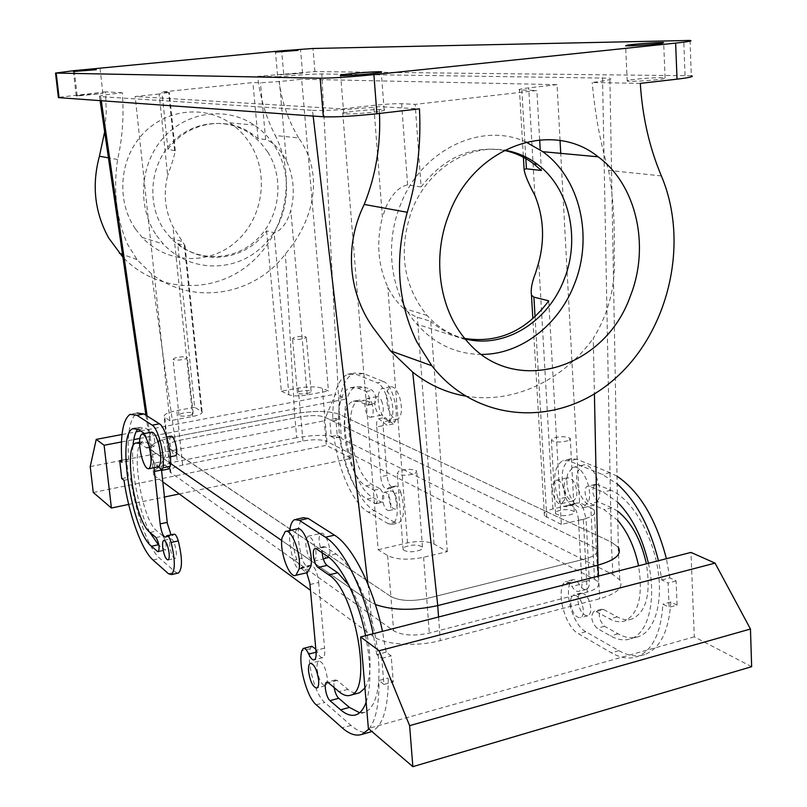 <?xml version="1.0" encoding="UTF-8"?>
<svg xmlns="http://www.w3.org/2000/svg" width="807" height="807" viewBox="0 0 807 807"><rect width="100%" height="100%" fill="white"/><g stroke="black" fill="none" stroke-linecap="round" stroke-linejoin="round"><path stroke-width="0.61" stroke-dasharray="4.04 3.03" d="M156.619 235.573L163.418 244.107C189.02 271.919 233.152 273.048 260.641 248.153C288.402 223.579 294.959 177.944 274.905 146.44C269.437 137.836 262.557 130.714 254.266 125.085C226.717 106.292 186.972 111.285 163.448 137.704C139.752 163.942 136.918 207.016 156.619 235.573M267.672 151.887L259.915 141.951L250.422 133.821C226.384 116.914 191.37 120.969 170.559 144.009C149.588 166.888 146.904 204.736 164.174 229.874L170.832 238.136C193.387 261.952 231.76 262.578 255.597 240.708C279.666 219.1 285.204 179.295 267.672 151.887M135.536 229.148L142.123 237.379C166.968 264.222 209.749 265.412 236.36 241.454C263.233 217.809 269.477 173.798 249.948 143.424C244.632 135.132 237.934 128.263 229.884 122.835C203.122 104.718 164.648 109.52 141.941 134.93C119.063 160.169 116.4 201.609 135.536 229.148M159.171 94.016L135.173 96.507L169.904 420.76L192.722 416.473C199.601 415.04 202.728 413.446 202.093 411.711L194.658 407.283L177.681 243.563L185.025 245.671L172.97 226.696C164.991 210.587 163.216 193.539 167.654 175.573L159.171 94.016L169.278 92.371L161.965 91.978L252.914 82.576L260.459 82.788L279.383 81.547L301.667 79.237L328.449 390.971L322.326 388.248L326.946 441.49L594.547 579.265L598.037 582.029C600.196 586.023 596.585 589.372 587.214 592.096L429.314 633.091C414.173 636.289 402.279 635.523 393.634 630.792L170.075 472.125C169.278 469.452 173.465 467.092 182.614 465.054L302.968 440.995C313.459 439.21 321.448 439.371 326.946 441.49M177.681 243.563C204.151 266.421 246.498 259.743 266.572 230.873L274.128 232.749C281.441 230.54 287.01 223.095 290.823 210.405C295.201 193.186 293.738 176.632 286.414 160.744L282.44 153.814C276.589 145.936 270.991 141.175 265.634 139.53L258.079 138.683L252.157 134.002C226.545 115.381 187.587 121.948 167.917 149.335L175.28 150.768C174.362 155.862 171.82 164.124 167.654 175.573M313.156 116.047L312.48 110.307L99.523 96.568C98.303 95.841 105.909 94.57 122.341 92.755C124.076 115.694 122.503 137.957 117.61 159.524C113.041 190.27 116.349 218.526 127.567 244.299L137.019 259.622L151.555 273.896C192.691 306.246 254.619 295.624 285.416 253.892C312.531 222.389 325.675 175.341 298.62 137.947L275.248 135.495C297.188 178.115 285.446 234.756 248.899 264.575C212.614 294.716 156.467 292.578 122.906 257.201M122.341 92.755L105.546 91.847L106.252 111.901L104.648 131.793M105.546 91.847L58.366 97.375M690.025 40.441L691.327 75.767L314.932 71.601L257.685 76.362C260.066 97.536 265.927 117.247 275.248 135.495M258.079 138.683L252.914 82.576M167.917 149.335L161.965 91.978M194.658 407.283L176.844 410.581C167.604 412.478 163.367 414.606 164.134 416.977L167.362 446.947C166.575 444.415 170.781 442.155 179.981 440.188L300.799 416.826C311.32 415.08 319.34 415.202 324.838 417.179L592.832 546.642L596.333 549.254C598.491 553.037 594.86 556.235 585.438 558.858L426.711 598.542C411.489 601.639 399.556 600.963 390.901 596.514L393.634 630.792M266.572 230.873L281.34 391.193L298.207 388.056C308.778 386.371 316.818 386.432 322.326 388.248M281.34 391.193L288.906 394.794C292.971 396.207 299.074 396.267 307.205 394.966L328.449 390.971M312.48 110.307C322.629 111.053 353.748 109.379 379.179 106.655L419.448 108.834M347.343 112.244C343.762 112.879 342.572 113.363 343.772 113.676C346.617 114.604 371.492 112.919 380.823 111.164C384.253 110.539 385.353 110.075 384.132 109.772C381.055 108.874 356.855 110.509 347.343 112.244M80.196 95.196L76.231 96.043L102.862 93.511L80.196 95.196M640.304 83.383L592.197 82.506C607.701 80.529 613.592 79.086 609.87 78.188L618.313 547.338L611.292 542.082L339.404 414.344C329.024 410.692 314.064 410.491 294.545 413.719C314.084 410.491 329.024 410.692 339.404 414.344L341.462 438.564L612.906 574.554L619.756 579.88C623.892 587.294 617.204 593.579 599.702 598.733L440.299 640.576C416.594 647.083 383.779 644.783 372.854 636.128L310.493 590.321M298.62 137.947C287.463 119.184 280.796 98.787 278.607 76.746C297.854 74.94 312.259 74.002 321.811 73.951L609.87 78.188M278.607 76.746L257.685 76.362M628.754 80.196L627.21 81.114C630.388 81.931 656.827 80.216 663.707 78.733L665.079 77.845C661.639 77.048 635.845 78.723 628.754 80.196M280.221 74.799L302.554 73.165L280.221 74.799M560.048 140.579L557.042 84.664L301.667 79.237M557.042 84.664L528.716 87.862C521.04 88.76 517.953 89.446 519.446 89.9L536.877 90.515L415.171 104.375L401.624 103.71C394.845 103.558 385.564 104.103 373.762 105.344L342.4 108.884L135.173 96.507M169.904 420.76L164.134 416.977M378.16 549.728L407.505 542.869C418.581 540.71 427.417 541.104 434.025 544.029L447.32 551.625L423.614 557.274C408.302 560.27 396.308 559.715 387.622 555.589L378.16 549.728L342.4 108.884M170.852 472.912L168.138 447.693L390.901 596.514C399.556 600.963 411.489 601.639 426.711 598.542L585.438 558.858L587.214 592.096M191.42 414.939C185.751 416.462 181.605 416.594 178.993 415.312L180.778 413.698C186.437 412.185 190.563 412.064 193.166 413.335L191.42 414.939M387.622 555.589L390.901 596.514L167.362 446.947C166.575 444.415 170.781 442.155 179.981 440.188L300.799 416.826C311.32 415.08 319.34 415.202 324.838 417.179L592.832 546.642L596.333 549.254C598.491 553.037 594.86 556.235 585.438 558.858L583.31 519.204L561.359 524.439L548.74 300.819M147.136 415.988L152.2 450.79L170.499 463.47L150.919 449.57C149.315 444.748 157.234 440.471 174.675 436.769L294.545 413.719L296.744 437.687C316.183 434.378 331.092 434.67 341.462 438.564M372.854 636.128L369.999 601.679L281.714 540.519L369.999 601.679L375.346 604.493L369.999 601.679L367.962 584.248M309.747 392.767C304.289 394.22 300.174 394.32 297.42 393.07L298.812 391.677C304.259 390.225 308.365 390.124 311.109 391.385L309.747 392.767M594.547 579.265L590.795 507.714L579.547 502.711L560.734 153.35M170.892 436.194C169.339 437.858 169.399 442.024 171.084 448.672C172.446 453.08 173.838 455.461 175.28 455.794M327.904 557.93C324.253 559.997 317.968 544.695 319.259 536.968L321.065 533.336C324.666 531.167 331.052 546.632 329.71 554.379L328.721 557.264M379.482 113.434L379.179 106.655M661.367 175.916L608.609 170.398C600.569 144.1 595.102 114.796 592.197 82.506M608.609 170.398C613.149 195.748 614.984 223.912 614.107 254.871C615.832 285.305 608.892 313.136 593.266 338.365L594.406 393.887M372.441 405.013C371.028 400.312 369.293 398.144 367.246 398.517C364.855 400.272 364.32 404.337 365.642 410.713C367.034 415.413 368.769 417.592 370.837 417.239C373.227 415.494 373.762 411.419 372.441 405.013M564.436 499.997L561.551 503.608C556.396 505.949 550.172 491.665 552.956 484.059L555.862 480.387C560.966 477.966 567.301 492.371 564.436 499.997M561.359 524.439L544.412 515.774C542.859 513.07 545.693 510.781 552.906 508.935L579.547 502.711M541.386 170.469L540.226 149.87M539.661 139.863L536.877 90.515M504.103 150.395C471.752 145.21 444.082 157.385 421.103 186.911L415.171 104.375M421.103 186.911L407.606 184.914C399.425 186.508 392.303 193.69 386.23 206.441L382.397 217.285L373.762 105.344M447.32 551.625L430.767 321.357L417.34 317.222C413.608 315.94 409.008 312.975 403.561 308.335C396.681 302.07 391.415 294.959 387.774 286.999C377.918 265.2 376.123 241.959 382.397 217.285M421.032 549.769C413.648 552.432 407.686 552.442 403.147 549.789L404.63 547.065C411.994 544.422 417.935 544.422 422.454 547.065L421.032 549.769M174.897 357.975L173.071 359.397C175.684 360.467 179.85 360.315 185.58 358.923L187.365 357.511C184.763 356.442 180.607 356.593 174.897 357.975M465.246 396.035C512.415 404.489 562.731 380.854 593.266 338.365M464.802 338.486C452.213 335.873 440.864 330.164 430.767 321.357M590.795 507.714L594.305 510.145C596.454 513.666 592.792 516.692 583.31 519.204M293.95 337.497L292.527 338.718C295.281 339.777 299.417 339.646 304.935 338.315L306.317 337.094C303.573 336.045 299.447 336.176 293.95 337.497M556.558 511.446C563.538 508.975 569.439 509.025 574.251 511.598L573.343 513.787C566.343 516.288 560.431 516.248 555.589 513.655L556.558 511.446M481.507 354.414C456.278 354.202 434.731 344.135 416.866 324.212C391.234 295.14 383.92 246.357 400.08 205.846C420.578 150.304 481.083 121.08 526.083 142.072M165.284 450.296L164.376 445.363C162.974 440.38 161.521 438.019 160.028 438.272C158.878 439.069 158.505 441.641 158.908 445.989L159.796 450.871C161.188 455.854 162.641 458.225 164.144 457.993C165.294 457.216 165.677 454.654 165.284 450.296M305.944 539.984L307.87 536.302C311.684 536.655 314.387 541.951 316.001 552.19L315.89 557.576L313.963 561.168C310.14 560.764 307.437 555.478 305.853 545.32L305.944 539.984M382.367 403.086C380.813 398.426 379.028 396.277 376.99 396.64C375.366 397.498 374.68 399.99 374.912 404.125L375.769 408.735C377.303 413.396 379.098 415.555 381.146 415.212C382.76 414.374 383.456 411.883 383.234 407.747L382.367 403.086M564.103 486.5L564.587 481.426L567.371 477.784C572.345 477.784 575.542 482.556 576.975 492.099L576.48 497.213L573.706 500.774C568.713 500.733 565.515 495.972 564.103 486.5M465.104 338.849C450.457 335.127 437.777 327.319 427.064 315.426C403.248 285.839 398.103 251.027 411.61 211C427.054 169.853 467.979 143.717 504.526 150.173M398.749 471.207L397.226 473.608C401.775 475.858 407.797 475.787 415.272 473.376L416.735 471.006C412.195 468.766 406.203 468.827 398.749 471.207M569.318 440.269L570.256 438.352C565.414 436.173 559.453 436.194 552.392 438.433L551.403 440.37C556.265 442.559 562.237 442.529 569.318 440.269M160.825 470.178L161.541 470.037L161.42 469.069C161.017 464.802 161.39 462.28 162.52 461.503L168.693 468.978M166.202 536.463L173.323 534.92L172.668 535.646L171.023 534.829M173.323 534.92L173.969 534.194M177.822 573.152L175.533 572.123L159.917 558.484C148.468 548.8 135.687 513.302 130.704 478.965L128.444 477.219L126.417 459.344L128.676 461.029C126.921 434.045 129.745 418.056 137.14 413.043L130.169 414.334M156.023 537.543L163.014 536.03C166.04 541.356 166.817 546.077 165.364 550.203L158.929 545.189M163.014 536.03L156.871 530.945C141.719 520.112 129.846 445.545 142.708 441.641L147.096 442.377L153.915 446.664C155.469 442.206 154.712 437.384 151.625 432.219L145.532 428.194L139.893 427.347L137.745 429.072M149.618 532.136C138.754 510.902 130.815 469.916 132.923 446.241M169.793 545.925C169.409 541.901 169.752 539.54 170.822 538.844C173.152 539.288 174.948 543.434 176.198 551.292C176.572 555.327 176.229 557.677 175.159 558.353C172.819 557.879 171.034 553.743 169.793 545.925M309.938 584.52L318.684 582.432L318.604 581.252C316.969 570.963 314.246 565.616 310.423 565.203L308.577 566.807C306.267 567.2 304.088 564.355 302.02 558.262C296.472 537.069 296.946 523.551 303.452 517.691M386.15 652.157L376.808 654.598L381.782 658.351L383.91 684.437L393.261 681.905L391.163 655.879L386.15 652.157L382.488 631.346M393.261 681.905L388.248 678.041C388.369 708.042 382.901 725.856 371.856 731.475M311.835 646.266L310.281 648.646C306.378 661.992 315.123 694.787 324.747 702.473L350.995 725.412C357.491 731.071 363.543 733.381 369.152 732.342M315.819 649.121L317.272 651.915C319.219 656.152 321.065 658.058 322.82 657.634C324.414 656.807 325.039 654.043 324.696 649.363L324.565 648.162L315.93 650.371L324.565 648.162M318.684 582.432L324.596 648.182M359.609 712.742L365.198 712.248L370.12 708.828L374.125 702.514L377.03 693.485L378.705 682.056L379.058 668.64L378.069 653.741L375.749 637.984L372.219 621.975L367.599 606.4L362.101 591.854L355.948 578.922L349.391 568.067L342.703 559.675L336.115 554.006L325.362 546.914L323.819 546.642L322.175 552.785M334.169 687.604C333.594 683.307 333.997 680.745 335.399 679.938L337.134 680.442L347.867 689.349C351.549 692.386 354.979 693.657 358.157 693.152M364.946 687.967C376.536 672.221 367.175 612.14 348.876 585.246M317.09 669.195C318.755 679.524 321.519 685.042 325.403 685.748C326.956 684.951 327.561 682.258 327.228 677.678C325.544 667.258 322.77 661.73 318.906 661.094C317.353 661.911 316.748 664.615 317.09 669.195M400.716 492.159C405.124 508.269 404.438 518.528 398.658 522.926L394.694 522.361L388.419 523.793L392.353 524.358C398.083 519.96 398.749 509.691 394.351 493.561L400.716 492.159C399.082 487.771 397.296 485.753 395.349 486.107L393.463 487.62C390.316 487.418 388.197 483.635 387.088 476.281L383.103 425.703L376.758 426.974L376.667 426.056C376.435 421.99 377.111 419.539 378.705 418.712L387.017 425.269L388.792 422.666C392.525 410.42 385.161 385.282 377.212 382.841L383.628 381.63C391.637 384.061 399.011 409.139 395.228 421.385L388.792 422.666M332.746 421.002L338.779 419.822L335.793 418.389L337.245 435.407L331.243 436.607L329.781 419.569L332.746 421.002C332.313 395.178 337.316 379.583 347.736 374.226L356.936 374.589L377.212 382.841M331.243 436.607L334.209 438.1C338.506 470.753 353.365 503.84 368.224 512.102L374.377 510.74C359.428 502.519 344.508 469.492 340.231 436.89L334.209 438.1M388.419 523.793L368.224 512.102M394.351 493.561C392.727 489.153 390.941 487.125 389.014 487.478L387.138 488.992C384.021 488.79 381.903 484.997 380.793 477.623L380.743 476.735L387.037 475.394M376.758 426.974L380.743 476.735M367.135 405.114L368.103 405.164C370.534 400.766 369.838 396.207 366.025 391.496L358.046 388.117L350.45 387.733C327.138 394.179 341.109 486.54 367.145 499.019L375.104 503.487L381.318 502.115L373.308 497.667C347.101 485.259 333.17 393.039 356.674 386.563L364.32 386.926L372.35 390.295C376.183 394.996 376.869 399.546 374.418 403.944L365.41 400.393L359.155 401.593L367.135 405.114L373.439 403.893M375.104 503.487L376.203 503.639C378.473 499.543 377.747 495.074 374.024 490.222L366.065 485.875C346.243 476.806 335.46 405.992 353.254 401.24L359.155 401.593M390.81 503.709C391.022 507.553 390.386 509.842 388.893 510.589C385.766 510.347 383.638 506.534 382.508 499.13C382.286 495.296 382.922 492.996 384.425 492.24C387.542 492.441 389.67 496.275 390.81 503.709M617.032 476.221L610.042 472.66L576.511 459.183L570.337 458.89C561.319 464.993 559.755 477.815 565.646 497.364C567.967 502.943 570.66 505.434 573.737 504.839L574.917 504.093C577.741 507.109 580.495 508.349 583.168 507.795L586.053 518.699L578.488 520.475L578.458 519.365C577.005 509.782 573.777 504.96 568.794 504.91L566.252 506.594C563.195 507.179 560.512 504.668 558.202 499.079C552.321 479.489 553.854 466.648 562.812 460.555L568.935 460.847L602.294 474.425L617.173 483.877M578.488 520.475L581.918 583.33C582.049 587.738 581.05 590.411 578.901 591.349C576.571 591.924 574.271 590.3 571.992 586.467C569.732 582.674 567.472 581.07 565.213 581.645L563.014 584.056C556.981 597.109 566.302 627.432 578.437 633.737L611.323 652.772C620.391 657.987 628.946 659.309 636.975 656.737C652.389 650.805 661.024 633.283 662.9 604.161L669.134 607.318L668.105 583.007L661.851 579.981L658.451 560.734M617.658 511.194L611.787 507.785L598.138 501.833C592.217 495.7 591.249 489.899 595.243 484.422L597.251 484.533L610.919 490.263C630.217 498.111 650.654 530.562 657.191 565.596C663.848 600.63 655.264 631.256 638.418 636.693C632.052 638.761 625.254 637.792 618.041 633.808L604.534 626.293C598.814 619.937 597.775 614.258 601.427 609.265L603.676 609.567L596.161 611.565L593.922 611.252C590.3 616.255 591.339 621.945 597.039 628.32L610.465 635.876C617.648 639.89 624.406 640.869 630.731 638.821C648.314 633.656 656.757 599.944 648.414 563.296M596.161 611.565L609.608 618.908C614.974 621.814 619.998 622.5 624.689 620.956C638.589 614.087 643.209 595.707 638.559 565.818M617.829 520.454L604.08 509.61L590.502 503.629C585.317 501.752 582.926 487.378 587.597 486.177L589.594 486.298L603.182 492.058L617.496 502.035M583.36 609.931C581.837 600.216 578.558 595.243 573.535 595.021C571.427 595.959 570.458 598.582 570.599 602.9C572.092 612.543 575.371 617.506 580.415 617.779C582.513 616.861 583.491 614.248 583.36 609.931M154.117 467.697L155.358 462.925L158.576 466.617L165.768 465.185M154.389 471.449L161.521 470.027M123.985 480.316L130.704 478.965M121.746 478.551L128.444 477.219M351.307 458.315L346.344 399.011L335.43 394.149L324.212 420.81L326.341 445.323L351.307 458.315L179.275 493.955M121.464 441.954L133.75 439.603M139.772 438.453L346.344 399.011M128.676 504.436L164.467 497.021M121.786 460.252L126.417 459.344M335.793 418.389L329.781 419.569M128.676 461.029L121.938 462.35M139.561 443.396L147.096 442.377M151.625 432.219L144.524 433.571C147.58 438.756 148.347 443.578 146.824 448.036L140.075 443.719M307.154 572.667C305.248 568.552 303.442 566.746 301.737 567.23L299.911 568.834C297.632 569.217 295.463 566.363 293.405 560.25L302.02 558.262M289.763 530.532C288.967 539.449 290.187 549.355 293.405 560.25M376.808 654.598L373.137 633.737M381.782 658.351L391.163 655.879M751.65 666.693L694.302 636.844L690.984 552.412M694.302 636.844L368.375 728.489M661.851 579.981L669.8 577.903L676.084 580.899L677.093 605.159L669.134 607.318M676.084 580.899L668.105 583.007M383.91 684.437L378.947 680.533L388.248 678.041M369.001 729.024C375.951 719.955 379.27 703.795 378.947 680.533M309.969 584.54L318.715 582.452M366.146 702.191C371.27 686.273 371.079 664.09 365.581 635.674M383.103 425.703L383.961 418.45L385.07 417.451L393.433 423.978L395.228 421.385M338.779 419.822C338.385 394.028 343.449 378.453 353.96 373.076L363.221 373.429L383.628 381.63M337.245 435.407L340.231 436.89M394.694 522.361L374.377 510.74M387.017 475.384L380.722 476.725M383.083 425.692L376.738 426.964M374.024 490.222L380.258 488.871L372.249 484.543C352.296 475.525 341.543 404.821 359.468 400.05L365.41 400.393M380.258 488.871C384.001 493.702 384.717 498.171 382.427 502.267L381.318 502.115M397.135 502.307C397.347 506.14 396.701 508.43 395.198 509.177C392.041 508.945 389.902 505.142 388.782 497.748C388.56 493.914 389.206 491.624 390.719 490.858C393.856 491.07 395.995 494.883 397.135 502.307M575.008 504.002L574.917 504.093C567.997 494.963 565.586 484.906 567.674 473.911L572.597 467.495C581.393 463.248 593.286 488.215 588.585 501.44L583.168 507.795C580.909 504.082 578.619 502.539 576.289 503.165L567.523 505.757M677.093 605.159L670.819 602.032C668.902 631.094 660.187 648.606 644.672 654.568C636.592 657.15 627.987 655.849 618.878 650.664L585.811 631.74C573.616 625.475 564.275 595.223 570.367 582.17L572.587 579.759C574.856 579.184 577.126 580.788 579.396 584.571C581.686 588.394 583.996 590.008 586.346 589.423C588.505 588.485 589.514 585.811 589.382 581.413L586.053 518.699L578.518 520.495M589.332 580.294L581.857 582.21L589.292 580.283M670.819 602.032L662.9 604.161M669.8 577.903L666.411 558.696M603.676 609.567L617.194 616.871C622.59 619.756 627.644 620.422 632.365 618.878C646.357 611.988 651.037 593.629 646.397 563.821M590.795 607.964C589.281 598.269 585.993 593.316 580.929 593.105C578.821 594.033 577.832 596.655 577.973 600.973C579.466 610.596 582.745 615.539 587.829 615.802C589.937 614.884 590.926 612.271 590.795 607.964M151.323 432.249C148.528 435.215 148.407 442.569 150.97 454.311L154.601 463.894L157.9 466.94M122.008 434.509L136.03 431.856M140.66 430.978L335.43 394.149M93.279 492.472L326.341 445.323M389.297 420.84C393.271 417.663 393.947 410.622 391.314 399.687C388.591 391.546 385.443 387.804 381.862 388.46C377.767 391.526 377.04 398.567 379.673 409.583L383.961 418.45L389.297 420.84M296.926 528.938L293.597 535.424C292.648 546.975 295.039 557.879 300.759 568.118L306.731 572.758M90.223 466.587L324.212 420.81M388.096 407.938C390.79 416.059 393.967 419.822 397.639 419.206C401.785 416.19 402.532 409.129 399.868 398.033C397.135 389.912 393.967 386.19 390.346 386.846C386.21 389.922 385.464 396.953 388.096 407.938M598.633 499.089L593.71 505.283C584.692 509.318 573.091 484.815 577.62 471.681L582.593 465.266C591.46 461.009 603.404 485.885 598.633 499.089M602.536 77.724L611.292 542.082L618.152 547.116L619.756 579.88M612.906 574.554L611.292 542.082L339.404 414.344L321.811 73.951M162.812 481.86L154.974 476.11L152.2 450.79L150.848 449.469C149.456 444.667 157.385 440.43 174.655 436.769L294.565 413.719L285.416 253.892M164.9 417.663L170.075 472.125M154.974 476.11L153.623 474.708C152.2 469.634 160.089 465.205 177.278 461.422L296.744 437.687M74.274 70.623L77.038 94.752M283.681 73.719L281.663 50.78M286.414 160.744L279.383 81.547M265.634 139.53L260.459 82.788M174.594 150.334L168.633 92.301M192.722 416.473L172.97 226.696M201.417 411.146L184.4 245.621M182.614 465.054L176.844 410.581M302.968 440.995L298.207 388.056M288.906 394.794L274.128 232.749M307.205 394.966L290.823 210.405M117.61 159.524L108.451 157.859M314.932 71.601L312.995 48.481M151.555 273.896L174.675 436.769L177.278 461.422M100.704 96.709L101.289 100.764M685.062 75.404L683.751 40.39M534.89 195.405L528.716 87.862M552.906 508.935L538.743 262.436M525.74 157.012L521.836 90.091M407.606 184.914L401.624 103.71M407.505 542.869L387.774 286.999M423.614 557.274L429.314 633.091M546.763 517.489L535.051 316.707M434.025 544.029L417.34 317.222M168.481 573.727L175.533 572.123M153.027 560.018L159.917 558.484M158.838 551.221L164.537 549.971M149.961 532.438L156.871 530.945M146.107 447.915L153.199 446.543M138.491 429.526L145.532 428.194M300.819 568.037L309.495 566.01M350.995 725.412L342.229 727.853M316.223 704.783L324.747 702.473M310.281 648.646L301.788 650.815M316.092 652.217L317.272 651.915M336.115 554.006L327.107 556.104M325.362 546.914L316.455 548.952M347.867 689.349L339.041 691.72M337.134 680.442L328.409 682.762M389.226 420.699L382.831 421.97M363.221 373.429L356.936 374.589M394.401 486.863L388.076 488.235M367.145 499.019L373.308 497.667M358.046 388.117L364.32 386.926M366.025 391.496L372.35 390.295M366.065 485.875L372.249 484.543M579.396 584.571L571.992 586.467M570.367 582.17L563.014 584.056M585.811 631.74L578.437 633.737M618.878 650.664L611.323 652.772M610.042 472.66L602.294 474.425M576.511 459.183L568.935 460.847M565.646 497.364L558.202 499.079M604.534 626.293L597.039 628.32M617.194 616.871L609.608 618.908M611.787 507.785L604.08 509.61M598.138 501.833L590.502 503.629M597.251 484.533L589.594 486.298M610.919 490.263L603.182 492.058M618.041 633.808L610.465 635.876M598.522 576.067L599.702 598.733M438.564 617.002L440.299 640.576M142.123 237.379L163.418 244.107M229.884 122.835L254.266 125.085M250.422 133.821L252.157 134.002M170.832 238.136L182.664 241.707M175.27 150.768L169.278 92.371M202.093 411.711L185.025 245.671M137.019 259.622L122.503 254.387M99.523 96.568L100.118 100.673M145.916 415.212L150.919 449.57M343.772 113.676L340.675 75.555M384.132 109.772L381.287 72.196M76.231 96.043L73.427 71.5M102.862 93.511L100.159 69.15M665.079 77.845L663.677 42.942M627.21 81.114L625.617 45.828M302.554 73.165L300.567 49.973M277.547 75.424L275.469 52.092M523.309 155.842L519.446 89.9M178.993 415.312L173.071 359.397M193.166 413.335L187.365 357.511M594.305 510.145L598.037 582.029M297.42 393.07L292.527 338.718M311.109 391.385L306.317 337.094M465.8 339.676L416.866 324.212M170.428 456.752L164.144 457.993M166.696 436.99L160.028 438.272M307.87 536.302L321.065 533.336M313.963 561.168L323.314 558.999M376.99 396.64L367.246 398.517M381.146 415.212L370.837 417.239M561.551 503.608L573.706 500.774M555.862 480.387L567.371 477.784M544.412 515.774L532.852 318.704M427.064 315.426L403.561 308.335M403.147 549.789L397.226 473.608M422.454 547.065L416.735 471.006M574.251 511.598L570.256 438.352M555.589 513.655L551.403 440.37M155.358 462.925L162.52 461.503M165.566 537.19L172.668 535.646M158.384 551.736L165.364 550.203M135.747 442.982L137.382 442.67M139.54 442.256L142.708 441.641M146.824 448.036L153.915 446.664M135.142 428.245L139.893 427.347M164.043 540.327L170.822 538.844M168.078 559.937L175.159 558.353M299.911 568.834L308.577 566.807M296.139 519.304L294.737 519.617M322.82 657.634L314.216 659.864M310.423 565.203L301.737 567.23M365.198 712.248L356.24 714.73M323.819 546.642L315.335 548.589M335.399 679.938L326.916 682.187M325.403 685.748L316.828 688.028M318.906 661.094L310.665 663.223M393.433 423.978L387.017 425.269M347.736 374.226L353.96 373.076M392.353 524.358L398.658 522.926M395.349 486.107L389.014 487.478M387.138 488.992L393.463 487.62M378.705 418.712L385.07 417.451M350.45 387.733L356.674 386.563M368.103 405.164L374.418 403.944M353.254 401.24L359.468 400.05M376.203 503.639L382.427 502.267M388.893 510.589L395.198 509.177M384.425 492.24L390.719 490.858M576.289 503.165L568.794 504.91M586.346 589.423L578.901 591.349M572.587 579.759L565.213 581.645M644.672 654.568L636.975 656.737M570.337 458.89L562.812 460.555M573.737 504.839L566.252 506.594M601.427 609.265L593.922 611.252M632.365 618.878L624.689 620.956M595.243 484.422L587.597 486.177M638.418 636.693L630.731 638.821M580.929 593.105L573.535 595.021M587.829 615.802L580.415 617.779M142.365 433.944L141.699 434.075M397.639 419.206L389.145 420.901M390.346 386.846L381.862 388.46M285.224 531.551L286.162 531.339M583.713 507.633L593.71 505.283M572.597 467.495L582.593 465.266M150.848 449.469L153.623 474.708"/><path stroke-width="1.21" d="M122.906 257.201L108.622 237.904C94.681 212.352 91.625 185.126 99.432 156.215L104.648 131.793M691.327 75.767C694.514 76.494 689.753 77.623 677.033 79.157L675.63 43.104C688.421 41.722 693.213 40.834 690.025 40.441L312.995 48.481L281.663 50.78L74.274 70.623L55.532 73.064L58.366 97.375M677.033 79.157L640.304 83.383C642.402 116.753 649.423 147.59 661.367 175.916C689.884 243.28 668.67 332.494 613.754 379.704C559.271 427.438 477.371 424.179 431.836 365.742L416.846 341.976C397.558 302.06 394.371 258.825 407.263 212.281C417.219 178.72 421.284 144.241 419.448 108.834L376.899 113.737C353.476 116.228 335.631 117.247 323.365 116.783L58.397 97.627M675.63 43.104L373.893 74.648C350.339 76.968 332.423 78.158 320.137 78.198L55.532 73.064M662.275 43.205L663.657 42.579C660.217 42.146 634.322 44.002 627.18 45.172L625.617 45.828C628.804 46.271 655.355 44.385 662.275 43.205M297.965 50.357L275.469 52.092L297.965 50.357M377.898 72.822C381.358 72.307 382.468 71.974 381.257 71.803C378.19 71.298 353.88 73.074 344.296 74.496C340.695 75.021 339.485 75.374 340.675 75.555C343.51 76.09 368.506 74.254 377.898 72.822M96.275 69.715L73.427 71.5L96.275 69.715M170.499 463.47L281.714 540.519L170.499 463.47M618.313 547.338C622.106 554.288 615.307 560.219 597.937 565.122L437.717 605.603C413.527 610.879 392.727 610.506 375.346 604.493C392.747 610.506 413.547 610.869 437.747 605.593L597.937 565.122L598.522 576.067M560.734 153.35L560.048 140.579M630.277 296.27C604.544 369.808 512.354 397.488 465.8 339.676C439.19 309.061 431.785 257.403 448.914 214.43C473.538 146.723 551.605 118.901 598.148 156.81C636.844 185.106 650.19 246.7 630.277 296.27M175.28 455.794L175.644 455.723C177.207 454.069 177.147 449.903 175.452 443.214C173.888 438.272 172.375 435.931 170.892 436.194L166.696 436.99M328.721 557.264L323.314 558.999M407.263 212.281L364.229 204.443C345.053 243.351 347.101 290.258 372.632 327.047L390.517 350.874L412.7 372.148C428.588 384.707 446.11 392.666 465.246 396.035M364.229 204.443C375.749 175.684 380.833 145.351 379.482 113.434M464.802 338.486C498.333 343.489 526.315 330.941 548.74 300.819L533.911 297.147L531.48 295.18C530.552 289.663 531.934 282.218 535.616 272.847L538.743 262.436C544.876 239.144 543.595 216.801 534.89 195.405C528.222 182.917 524.621 174.241 524.096 169.359L523.309 155.842M504.103 150.395C514.947 152.634 524.843 157.133 533.79 163.892L541.386 170.469L526.426 168.794L524.096 169.359M540.226 149.87L539.661 139.863M526.083 142.072L542.808 151.696C580.162 178.508 593.417 236.875 574.544 283.792C558.948 324.969 520.737 354.596 481.507 354.414M504.526 150.173C516.571 152.14 527.516 156.84 537.361 164.265C569.359 187.92 580.616 238.469 564.234 279.182C548.326 321.932 504.314 349.219 465.104 338.849M161.561 470.42L167.331 523.319L171.023 534.829M167.14 535.677L173.969 534.194C175.391 533.952 176.824 536.201 178.276 540.922C182.432 558.121 182.503 568.814 178.488 573L177.822 573.152M137.14 413.043L143.959 413.971L159.433 423.816C165.475 426.842 172.335 453.675 170.237 466.285L168.693 468.978M144.483 433.541L138.491 429.526L132.933 428.658C116.319 433.995 131.773 531.329 151.494 546.248L158.394 544.735L149.618 532.136M132.923 446.241C133.599 437.949 135.213 432.219 137.745 429.072M158.394 544.735L158.929 545.189M382.488 631.346C373.046 586.497 352.084 545.693 334.481 535.162L308.163 518.427L303.452 517.691L296.139 519.304M369.152 732.342L371.856 731.475M303.654 648.344L311.835 646.266L315.819 649.121M359.609 712.742L349.431 707.416L338.708 698.287L330.013 700.637L340.635 709.827C346.324 714.72 351.529 716.354 356.24 714.73C360.406 713.166 363.705 708.99 366.146 702.191M322.175 552.785C322.78 558.787 324.384 562.993 326.996 565.404L337.74 572.758L348.876 585.246M358.157 693.152L359.589 692.759L364.946 687.967M334.169 687.604C335.066 692.598 336.58 696.148 338.708 698.287M658.451 560.734C649.837 526.638 636.077 501.016 617.173 483.877M638.559 565.818C634.635 547.358 627.725 532.237 617.829 520.454M648.414 563.296C642.211 537.079 631.901 516.651 617.496 502.035M160.825 470.178L154.409 471.47L154.117 467.697M154.409 471.47L160.149 523.884L167.22 522.371M160.149 523.884L167.241 522.391M157.9 466.94L158.636 466.769L161.834 470.35L162.984 467.737C165.031 455.108 158.182 428.224 152.21 425.168L136.908 415.272L130.169 414.334C122.886 419.327 120.142 435.326 121.938 462.35L119.708 460.656L121.746 478.551L123.985 480.316C128.989 514.705 141.699 550.283 153.027 560.018L168.481 573.727L171.397 574.614C175.361 570.438 175.26 559.725 171.114 542.486C169.672 537.755 168.249 535.505 166.847 535.737L165.566 537.19C163.266 536.746 161.491 532.63 160.26 524.832L160.169 523.894M104.113 445.262L96.235 439.381L90.223 466.587L93.279 492.472L111.406 508.017L104.113 445.262L121.464 441.954M133.75 439.603L139.772 438.453M111.406 508.017L128.676 504.436M164.467 497.021L179.275 493.955M119.708 460.656L121.786 460.252M139.561 443.396L135.747 442.982C123.047 446.856 134.961 521.534 149.961 532.438L156.023 537.543C159.029 542.889 159.816 547.62 158.384 551.736L157.567 551.504L158.838 551.221M151.494 546.248L157.567 551.504M162.742 547.479C162.358 543.444 162.691 541.083 163.75 540.397C166.05 540.841 167.836 544.997 169.087 552.876C169.47 556.911 169.137 559.261 168.078 559.937C165.768 559.453 163.992 555.307 162.742 547.479M373.137 633.737C363.695 588.767 342.864 547.822 325.443 537.22L299.387 520.364L294.737 519.617C292.114 520.858 290.459 524.5 289.763 530.532M368.375 728.489L360.638 636.935L379.149 650.765L409.623 725.654L412.851 766.65L368.375 728.489M379.149 650.765L715.052 563.125L690.984 552.412L360.638 636.935M306.731 572.758L309.858 583.33L316.041 651.582C316.394 656.283 315.779 659.037 314.216 659.854C312.48 660.277 310.645 658.361 308.718 654.114C306.791 649.897 304.996 648.011 303.321 648.435L301.788 650.815C297.965 664.161 306.69 697.046 316.223 704.783L342.229 727.853C349.411 734.209 355.998 736.377 362 734.36L369.001 729.024M286.162 531.339L296.926 528.938C303.281 525.044 313.671 552.583 310.887 566.332L307.154 572.667M365.581 635.674C358.268 599.208 341.432 565.182 327.107 556.104L316.455 548.952L314.932 548.679C311.462 549.617 314.074 565.102 318.109 567.482L328.762 574.887L337.74 572.758M330.013 700.637C326.109 697.652 323.466 682.984 326.704 682.248L328.409 682.762L339.041 691.72C343.278 695.261 347.151 696.421 350.642 695.19C373.167 690.853 354.697 589.503 328.762 574.887M308.577 671.414C310.241 681.774 312.995 687.312 316.828 688.028C318.362 687.241 318.957 684.548 318.614 679.958C316.919 669.507 314.165 663.959 310.352 663.314C308.819 664.131 308.224 666.824 308.577 671.414M666.411 558.696C655.97 518.881 639.507 491.392 617.032 476.221M646.397 563.821C640.94 539.601 631.367 522.058 617.658 511.194M142.365 433.944L151.323 432.249C153.895 431.785 156.407 435.921 158.868 444.667C161.42 456.328 161.339 463.692 158.636 466.769M96.235 439.381L122.008 434.509M136.03 431.856L140.66 430.978M715.052 563.125L750.46 629.016L751.65 666.693L412.851 766.65M141.417 456.177C143.838 464.933 146.329 469.119 148.892 468.736C151.645 465.841 151.736 458.447 149.154 446.543C146.703 437.777 144.221 433.621 141.699 434.075C138.955 437.031 138.865 444.405 141.417 456.177M299.084 569.096L295.846 575.32C289.461 578.891 279.454 551.726 281.966 538.037L285.224 531.551C291.468 527.667 301.788 555.317 299.084 569.096M750.46 629.016L409.623 725.654M618.152 547.116C622.278 554.137 615.549 560.129 597.957 565.112L594.406 393.887M162.812 481.86L310.493 590.321M108.451 157.859L99.432 156.215M56.197 73.104L59.072 97.718M101.289 100.764L147.136 415.988M376.899 113.737L373.893 74.648M320.137 78.198L323.365 116.783M367.962 584.248L313.156 116.047M412.7 372.148L437.747 605.593M526.426 168.794L525.74 157.012M535.051 316.707L533.911 297.147M171.114 542.486L178.276 540.922M136.908 415.272L143.959 413.971M152.21 425.168L159.433 423.816M162.984 467.737L170.237 466.285M308.163 518.427L299.387 520.364M325.443 537.22L334.481 535.162M308.718 654.114L316.092 652.217M349.431 707.416L340.635 709.827M326.996 565.404L318.109 567.482M437.717 605.603L438.564 617.002M122.503 254.387L119.365 253.257M100.118 100.673L145.916 415.212M431.836 365.742L390.517 350.863M598.148 156.81L542.808 151.696M175.644 455.723L170.428 456.752M537.361 164.265L533.79 163.892M532.852 318.704L531.48 295.18M171.397 574.614L178.488 573M161.834 470.35L169.056 468.897M137.382 442.67L139.54 442.256M132.933 428.658L135.142 428.245M370.978 731.828L362 734.36M359.589 692.759L350.642 695.19M158.525 466.819L148.892 468.736M295.846 575.32L307.568 572.567"/></g></svg>
